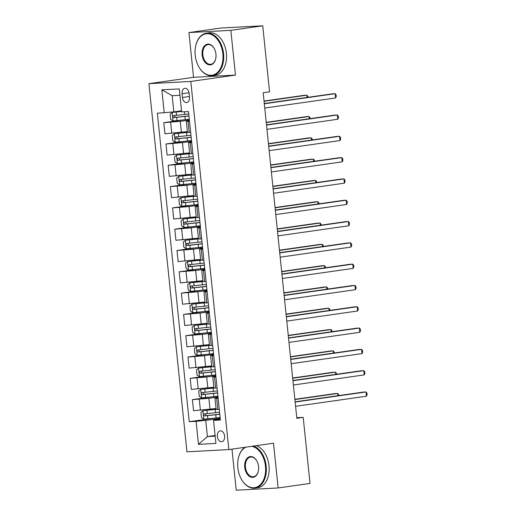 <?xml version="1.0" encoding="UTF-8"?>
<svg xmlns="http://www.w3.org/2000/svg" width="516" height="516" viewBox="0 0 516 516"><rect width="100%" height="100%" fill="white"/><g stroke="black" fill="none" stroke-linecap="round" stroke-linejoin="round"><path stroke-width="0.77" d="M224.615 436.104A5.489 3.618 -98.1 0 0 220.216 430.866A5.489 3.618 -98.1 0 0 217.365 436.491A5.489 3.618 -98.1 0 0 221.764 441.735A5.489 3.618 -98.1 0 0 224.615 436.104M231.981 449.146L236.225 490.2L278.13 487.968L310.026 483.428L303.202 417.38L296.764 417.721M148.905 83.676L186.947 451.822L228.852 449.591L190.81 81.444L148.905 83.676L193.558 77.316L235.464 75.084L230.839 30.341L188.933 32.572L193.558 77.316M188.933 32.572L220.829 28.032L262.734 25.8L230.839 30.341M262.734 25.8L269.558 91.842L263.179 92.751L296.823 418.289L303.202 417.38M182.058 93.738L182.445 97.485A5.315 3.509 -98.1 0 0 186.708 102.561A5.315 3.509 -98.1 0 0 189.469 97.111L189.082 93.364A5.315 3.509 -98.1 0 0 184.818 88.288A5.315 3.509 -98.1 0 0 182.058 93.738L188.991 92.751M179.942 95.279L172.176 95.692L173.853 111.882L157.367 113.217L189.243 421.707L213.527 418.25M164.217 112.849L161.837 89.842L179.284 88.913L181.658 111.92L188.514 111.559L220.39 420.05L213.54 420.417L215.914 443.425L198.473 444.353L196.099 421.346L189.243 421.707M278.13 487.968L273.506 443.231L228.852 449.591M235.464 75.084L190.81 81.444M213.54 420.417L214.114 419.927L220.287 419.05M218.139 398.268L214.972 398.326L218.087 397.746M215.94 376.964L212.773 377.022L215.881 376.441M213.74 355.659L210.573 355.718L213.682 355.137M211.534 334.355L208.367 334.413L211.483 333.833M209.335 313.051L206.168 313.109L209.277 312.528M207.135 291.746L203.968 291.804L207.077 291.224M204.929 270.442L201.762 270.5L204.878 269.92M202.73 249.138L199.563 249.189L202.672 248.609M200.53 227.833L197.364 227.885L200.472 227.304M198.325 206.529L195.158 206.581L198.273 206M196.125 185.225L192.958 185.276L196.067 184.696M193.926 163.92L190.759 163.972L193.868 163.391M191.72 142.616L188.553 142.668L191.668 142.087M189.52 121.312L186.353 121.363L189.462 120.783M215.095 435.472L207.406 436.568L215.166 436.155M181.542 110.785L173.853 111.882M189.391 120.047L180.265 121.344L163.778 122.679L182.703 119.983M187.411 131.574L164.927 133.76L163.778 122.679M191.591 141.352L182.47 142.648L165.984 143.983L184.902 141.287M189.611 152.878L167.126 155.064L165.984 143.983M193.79 162.656L184.67 163.959L168.184 165.288L187.108 162.592M191.81 174.182L169.325 176.369L168.184 165.288M195.996 183.96L186.869 185.263L170.383 186.592L189.308 183.896M194.016 195.487L171.531 197.673L170.383 186.592M198.196 205.265L189.075 206.568L172.589 207.896L191.507 205.2M196.215 216.791L173.731 218.977L172.589 207.896M200.395 226.569L191.275 227.872L174.789 229.201L193.713 226.505M198.415 238.095L175.93 240.282L174.789 229.201M202.601 247.874L193.474 249.176L176.988 250.505L195.912 247.809M200.621 259.4L178.136 261.586L176.988 250.505M204.8 269.178L195.68 270.481L179.194 271.809L198.112 269.12M202.82 280.704L180.336 282.891L179.194 271.809M207 290.482L197.88 291.785L181.393 293.12L200.318 290.424M205.02 302.008L182.535 304.195L181.393 293.12M209.206 311.787L200.079 313.089L183.593 314.425L202.517 311.728M207.226 323.313L184.741 325.499L183.593 314.425M211.405 333.091L202.285 334.394L185.799 335.729L204.717 333.033M209.425 344.617L186.94 346.804L185.799 335.729M213.605 354.395L204.484 355.698L187.998 357.033L206.922 354.337M211.625 365.921L189.14 368.108L187.998 357.033M215.811 375.706L206.684 377.002L190.198 378.338L209.122 375.642M213.83 387.226L191.346 389.412L190.198 378.338M218.01 397.01L208.89 398.307L192.404 399.642L211.321 396.946M216.03 408.53L193.545 410.717L192.404 399.642M220.209 418.315L205.729 420.379L207.406 436.568L198.473 444.353M190.662 132.386L187.501 132.444L186.353 121.363M192.868 153.691L189.701 153.749L188.553 142.668M195.067 174.995L191.9 175.053L190.759 163.972M197.267 196.299L194.106 196.357L192.958 185.276M199.473 217.604L196.306 217.662L195.158 206.581M201.672 238.908L198.505 238.966L197.364 227.885M203.872 260.219L200.711 260.27L199.563 249.189M206.078 281.523L202.911 281.575L201.762 270.5M208.277 302.827L205.11 302.879L203.968 291.804M210.476 324.132L207.316 324.183L206.168 313.109M212.682 345.436L209.515 345.488L208.367 334.413M214.882 366.741L211.715 366.792L210.573 355.718M217.081 388.045L213.921 388.097L212.773 377.022M196.099 421.346L205.729 420.379M219.287 409.349L216.12 409.401L214.972 398.326M172.176 95.692L161.837 89.842M264.321 103.787L335.155 93.693L335.6 97.956L264.76 108.044M264.295 103.535L332.323 93.841L335.155 93.693L336.097 94.783L336.277 96.486L335.6 97.956M181.606 111.385L172.176 112.43L170.087 114.255L170.615 119.37L173.054 120.95L185.283 119.699A13.119 0.574 -5.9 0 0 189.308 119.228M172.176 112.43L181.613 111.482M188.759 113.946A13.119 0.574 174.1 0 1 184.741 114.417L173.518 115.603C172.505 116.358 172.576 117.042 173.731 117.648L184.947 116.461A13.119 0.574 -5.9 0 0 188.972 115.99M188.959 115.881A10.894 0.477 174.1 0 1 184.625 116.397L175.563 117.384L174.498 115.984M307.072 97.44L306.839 95.202L304.008 95.35L264.037 101.046M307.891 97.324L307.781 96.286L306.839 95.202L264.063 101.297M266.52 125.091L337.361 114.997L337.799 119.261L266.966 129.348M266.495 124.84L334.529 115.152L337.361 114.997L338.303 116.087L338.477 117.79L337.799 119.261M268.726 146.396L339.56 136.301L339.999 140.565L269.165 150.653M268.701 146.144L336.729 136.456L339.56 136.301L340.502 137.391L340.676 139.094L339.999 140.565M270.926 167.7L341.76 157.606L342.205 161.869L271.364 171.957M270.9 167.448L338.928 157.761L341.76 157.606L342.701 158.696L342.882 160.399L342.205 161.869M187.482 132.283A10.894 0.477 -5.9 0 1 186.282 132.419L174.376 133.734L172.286 135.56L172.815 140.674L175.259 142.255L187.489 141.003A13.119 0.574 -5.9 0 0 191.507 140.533M174.376 133.734L186.605 132.483A13.119 0.574 -5.9 0 0 187.495 132.386M190.959 135.25A13.119 0.574 174.1 0 1 186.94 135.721L175.717 136.908C174.705 137.662 174.776 138.346 175.93 138.952L187.153 137.766A13.119 0.574 -5.9 0 0 191.172 137.295M191.159 137.185A10.894 0.477 174.1 0 1 186.831 137.701L177.768 138.688L176.704 137.288M309.278 118.745L309.045 116.506L306.214 116.655L266.243 122.35M310.09 118.628L309.987 117.59L309.045 116.506L266.269 122.602M189.682 153.587A10.894 0.477 -5.9 0 1 188.488 153.723L176.582 155.039L174.492 156.864L175.014 161.979L177.459 163.566L189.688 162.308A13.119 0.574 -5.9 0 0 193.706 161.837M176.582 155.039L188.804 153.787A13.119 0.574 -5.9 0 0 189.695 153.691M193.165 156.554A13.119 0.574 174.1 0 1 189.14 157.025L177.923 158.212C176.911 158.967 176.982 159.65 178.13 160.257L189.353 159.07A13.119 0.574 -5.9 0 0 193.371 158.599M193.365 158.489A10.894 0.477 174.1 0 1 189.03 159.005L179.968 159.992L178.904 158.593M311.477 140.049L311.245 137.811L308.413 137.959L268.443 143.654M312.296 139.933L312.186 138.901L311.245 137.811L268.468 143.906M191.888 174.892A10.894 0.477 -5.9 0 1 190.688 175.027L178.781 176.343L176.691 178.168L177.22 183.283L179.658 184.87L191.888 183.612A13.119 0.574 -5.9 0 0 195.912 183.141M178.781 176.343L191.01 175.092A13.119 0.574 -5.9 0 0 191.894 174.995M195.364 177.859A13.119 0.574 174.1 0 1 191.346 178.33L180.123 179.516C179.11 180.271 179.181 180.955 180.336 181.561L191.552 180.374A13.119 0.574 -5.9 0 0 195.577 179.903M195.564 179.794A10.894 0.477 174.1 0 1 191.236 180.31L182.167 181.297L181.103 179.897M313.676 161.353L313.444 159.115L310.613 159.263L270.642 164.959M314.496 161.237L314.386 160.205L313.444 159.115L270.668 165.21M273.125 189.004L343.966 178.91L344.404 183.174L273.57 193.261M273.099 188.753L341.134 179.065L343.966 178.91L344.907 180L345.081 181.703L344.404 183.174M194.087 196.196A10.894 0.477 -5.9 0 1 192.887 196.332L180.981 197.647L178.891 199.473L179.42 204.588L181.864 206.174L194.093 204.916A13.119 0.574 -5.9 0 0 198.112 204.446M180.981 197.647L193.21 196.396A13.119 0.574 -5.9 0 0 194.1 196.299M197.564 199.163A13.119 0.574 174.1 0 1 193.545 199.634L182.322 200.821C181.31 201.575 181.38 202.259 182.535 202.865L193.758 201.679A13.119 0.574 -5.9 0 0 197.776 201.208M197.763 201.098A10.894 0.477 174.1 0 1 193.435 201.614L184.373 202.607L183.309 201.201M315.882 182.658L315.65 180.419L312.819 180.568L272.848 186.263M316.695 182.541L316.592 181.509L315.65 180.419L272.874 186.515M222.847 53.761A20.924 13.809 -98.1 0 0 209.954 34.043A20.924 13.809 -98.1 0 0 195.616 46.298A20.924 13.809 -98.1 0 0 195.216 55.231A20.924 13.809 -98.1 0 0 198.441 66.112A20.924 13.809 -98.1 0 0 214.895 74.285A20.924 13.809 -98.1 0 0 222.847 53.761M195.641 46.169A21.44 14.145 81.9 0 1 195.667 46.04A21.44 14.145 81.9 0 1 206.387 33.218A21.44 14.145 81.9 0 1 223.57 53.69A21.44 14.145 81.9 0 1 212.437 75.665A21.44 14.145 81.9 0 1 198.563 66.345A21.44 14.145 81.9 0 1 198.499 66.229M215.94 54.128A10.462 6.901 81.9 0 1 215.74 58.598A10.462 6.901 81.9 0 1 208.567 64.726A10.462 6.901 81.9 0 1 202.124 54.864A10.462 6.901 81.9 0 1 206.097 44.602A10.462 6.901 81.9 0 1 214.327 48.685A10.462 6.901 81.9 0 1 215.94 54.128M214.385 48.807A9.946 6.566 -98.1 0 0 208.013 44.595A9.946 6.566 -98.1 0 0 202.846 54.793A9.946 6.566 -98.1 0 0 210.818 64.294A9.946 6.566 -98.1 0 0 215.765 58.469M206.387 33.218L209.199 32.818A21.44 14.145 81.9 0 1 226.376 53.29A21.44 14.145 81.9 0 1 215.243 75.265L212.437 75.665M245.758 447.185A20.924 13.809 -98.1 0 0 238.237 458.756A20.924 13.809 -98.1 0 0 237.837 467.69A20.924 13.809 -98.1 0 0 241.062 478.577A20.924 13.809 -98.1 0 0 257.523 486.743A20.924 13.809 -98.1 0 0 265.469 466.219A20.924 13.809 -98.1 0 0 251.795 446.321M238.263 458.627A21.44 14.145 81.9 0 1 238.289 458.498A21.44 14.145 81.9 0 1 244.868 447.308M253.453 446.088A21.44 14.145 81.9 0 1 266.192 466.148A21.44 14.145 81.9 0 1 255.059 488.123A21.44 14.145 81.9 0 1 241.185 478.803A21.44 14.145 81.9 0 1 241.12 478.687M258.561 466.587A10.462 6.901 81.9 0 1 258.361 471.056A10.462 6.901 81.9 0 1 251.195 477.184A10.462 6.901 81.9 0 1 244.745 467.322A10.462 6.901 81.9 0 1 248.718 457.06A10.462 6.901 81.9 0 1 256.949 461.149A10.462 6.901 81.9 0 1 258.561 466.587M257.013 461.265A9.946 6.566 -98.1 0 0 250.634 457.053A9.946 6.566 -98.1 0 0 245.468 467.251A9.946 6.566 -98.1 0 0 253.44 476.752A9.946 6.566 -98.1 0 0 258.387 470.927M256.259 445.689A21.44 14.145 81.9 0 1 269.004 465.748A21.44 14.145 81.9 0 1 257.865 487.723L255.059 488.123M275.331 210.309L346.165 200.214L346.604 204.478L275.77 214.572M275.305 210.057L343.333 200.369L346.165 200.214L347.107 201.305L347.281 203.007L346.604 204.478M277.531 231.613L348.365 221.519L348.81 225.782L277.969 235.876M277.505 231.362L345.533 221.674L348.365 221.519L349.306 222.609L349.487 224.312L348.81 225.782M279.73 252.917L350.57 242.823L351.009 247.087L280.175 257.181M279.704 252.666L347.739 242.978L350.57 242.823L351.512 243.913L351.686 245.616L351.009 247.087M281.936 274.222L352.77 264.134L353.208 268.391L282.375 278.485M281.91 273.977L349.938 264.282L352.77 264.134L353.712 265.218L353.886 266.92L353.208 268.391M284.135 295.526L354.969 285.438L355.414 289.695L284.574 299.79M284.11 295.281L352.138 285.587L354.969 285.438L355.911 286.522L356.092 288.225L355.414 289.695M196.286 217.507A10.894 0.477 -5.9 0 1 195.093 217.636L183.186 218.952L181.097 220.777L181.626 225.892L184.064 227.479L196.293 226.227A13.119 0.574 -5.9 0 0 200.311 225.75M183.186 218.952L195.409 217.7A13.119 0.574 -5.9 0 0 196.299 217.604M199.769 220.467A13.119 0.574 174.1 0 1 195.745 220.938L184.528 222.125C183.515 222.88 183.586 223.563 184.734 224.17L195.957 222.983A13.119 0.574 -5.9 0 0 199.976 222.512M199.969 222.402A10.894 0.477 174.1 0 1 195.635 222.925L186.573 223.912L185.508 222.512M318.082 203.968L317.85 201.724L315.018 201.872L275.047 207.567M318.901 203.846L318.791 202.814L317.85 201.724L275.073 207.819M198.492 238.811A10.894 0.477 -5.9 0 1 197.293 238.94L185.386 240.263L183.296 242.081L183.825 247.196L186.263 248.783L198.492 247.532A13.119 0.574 -5.9 0 0 202.517 247.061M185.386 240.263L197.615 239.005A13.119 0.574 -5.9 0 0 198.499 238.908M201.969 241.772A13.119 0.574 174.1 0 1 197.95 242.243L186.727 243.429C185.715 244.184 185.786 244.868 186.94 245.474L198.157 244.294A13.119 0.574 -5.9 0 0 202.182 243.816M202.169 243.707A10.894 0.477 174.1 0 1 197.841 244.229L188.772 245.216L187.708 243.816M320.281 225.273L320.049 223.028L317.217 223.183L277.247 228.872M321.1 225.157L320.991 224.118L320.049 223.028L277.273 229.123M200.692 260.116A10.894 0.477 -5.9 0 1 199.492 260.245L187.585 261.567L185.496 263.392L186.024 268.501L188.469 270.087L200.698 268.836A13.119 0.574 -5.9 0 0 204.717 268.365M187.585 261.567L199.815 260.309A13.119 0.574 -5.9 0 0 200.705 260.212M204.168 263.076A13.119 0.574 174.1 0 1 200.15 263.547L188.927 264.734C187.914 265.495 187.985 266.172 189.14 266.778L200.363 265.598A13.119 0.574 -5.9 0 0 204.381 265.127M204.368 265.011A10.894 0.477 174.1 0 1 200.04 265.534L190.978 266.52L189.914 265.121M322.487 246.577L322.255 244.332L319.423 244.487L279.453 250.176M323.3 246.461L323.197 245.423L322.255 244.332L279.478 250.428M202.891 281.42A10.894 0.477 -5.9 0 1 201.698 281.555L189.791 282.871L187.701 284.697L188.23 289.805L190.668 291.392L202.898 290.14A13.119 0.574 -5.9 0 0 206.916 289.67M189.791 282.871L202.014 281.613A13.119 0.574 -5.9 0 0 202.904 281.517M206.374 284.38A13.119 0.574 174.1 0 1 202.349 284.858L191.133 286.038C190.12 286.799 190.191 287.476 191.339 288.083L202.562 286.902A13.119 0.574 -5.9 0 0 206.581 286.432M206.574 286.315A10.894 0.477 174.1 0 1 202.24 286.838L193.178 287.825L192.113 286.425M324.687 267.881L324.454 265.637L321.623 265.792L281.652 271.487M325.506 267.765L325.396 266.727L324.454 265.637L281.678 271.732M205.097 302.724A10.894 0.477 -5.9 0 1 203.897 302.86L191.991 304.176L189.901 306.001L190.43 311.109L192.868 312.696L205.097 311.445A13.119 0.574 -5.9 0 0 209.122 310.974M191.991 304.176L204.22 302.924A13.119 0.574 -5.9 0 0 205.104 302.821M208.574 305.691A13.119 0.574 174.1 0 1 204.555 306.162L193.332 307.343C192.32 308.104 192.391 308.781 193.545 309.387L204.762 308.207A13.119 0.574 -5.9 0 0 208.786 307.736M208.774 307.62A10.894 0.477 174.1 0 1 204.446 308.142L195.377 309.129L194.313 307.73M326.886 289.186L326.654 286.941L323.822 287.096L283.852 292.791M327.705 289.07L327.596 288.031L326.654 286.941L283.877 293.036M286.335 316.83L357.175 306.743L357.614 311L286.78 321.094M286.309 316.585L354.344 306.891L357.175 306.743L358.117 307.826L358.291 309.529L357.614 311M207.297 324.029A10.894 0.477 -5.9 0 1 206.097 324.164L194.19 325.48L192.1 327.305L192.629 332.414L195.074 334L207.303 332.749A13.119 0.574 -5.9 0 0 211.321 332.278M194.19 325.48L206.419 324.229A13.119 0.574 -5.9 0 0 207.309 324.125M210.773 326.996A13.119 0.574 174.1 0 1 206.755 327.466L195.532 328.647C194.519 329.408 194.59 330.085 195.745 330.692L206.968 329.511A13.119 0.574 -5.9 0 0 210.986 329.04M210.973 328.924A10.894 0.477 174.1 0 1 206.645 329.447L197.583 330.433L196.519 329.034M329.092 310.49L328.86 308.245L326.028 308.4L286.058 314.096M329.905 310.374L329.801 309.336L328.86 308.245L286.083 314.341M288.541 338.135L359.375 328.047L359.813 332.304L288.979 342.398M288.515 337.89L356.543 328.195L359.375 328.047L360.316 329.131L360.49 330.84L359.813 332.304M209.496 345.333A10.894 0.477 -5.9 0 1 208.303 345.468L196.396 346.784L194.306 348.61L194.835 353.718L197.273 355.305L209.502 354.053A13.119 0.574 -5.9 0 0 213.521 353.583M196.396 346.784L208.619 345.533A13.119 0.574 -5.9 0 0 209.509 345.43M212.979 348.3A13.119 0.574 174.1 0 1 208.954 348.771L197.738 349.951C196.725 350.712 196.796 351.39 197.944 351.996L209.167 350.815A13.119 0.574 -5.9 0 0 213.185 350.345M213.179 350.229A10.894 0.477 174.1 0 1 208.845 350.751L199.782 351.738L198.718 350.338M331.291 331.794L331.059 329.55L328.228 329.705L288.257 335.4M332.111 331.678L332.001 330.64L331.059 329.55L288.283 335.645M290.74 359.439L361.574 349.351L362.019 353.608L291.179 363.703M290.714 359.194L358.743 349.5L361.574 349.351L362.516 350.435L362.696 352.144L362.019 353.608M211.702 366.637A10.894 0.477 -5.9 0 1 210.502 366.773L198.595 368.089L196.506 369.914L197.035 375.029L199.473 376.609L211.702 375.358A13.119 0.574 -5.9 0 0 215.727 374.887M198.595 368.089L210.825 366.837A13.119 0.574 -5.9 0 0 211.708 366.734M215.178 369.604A13.119 0.574 174.1 0 1 211.16 370.075L199.937 371.256C198.924 372.017 198.995 372.694 200.15 373.307L211.367 372.12A13.119 0.574 -5.9 0 0 215.391 371.649M215.378 371.533A10.894 0.477 174.1 0 1 211.05 372.055L201.982 373.042L200.918 371.643M333.491 353.099L333.259 350.854L330.427 351.009L290.456 356.704M334.31 352.983L334.2 351.944L333.259 350.854L290.482 356.949M292.94 380.743L363.78 370.656L364.219 374.913L293.385 385.007M292.914 380.498L360.948 370.804L363.78 370.656L364.722 371.739L364.896 373.449L364.219 374.913M213.901 387.942A10.894 0.477 -5.9 0 1 212.702 388.077L200.795 389.393L198.705 391.218L199.234 396.333L201.679 397.913L213.908 396.662A13.119 0.574 -5.9 0 0 217.926 396.191M200.795 389.393L213.024 388.142A13.119 0.574 -5.9 0 0 213.914 388.038M217.378 390.909A13.119 0.574 174.1 0 1 213.36 391.38L202.137 392.56C201.124 393.321 201.195 394.005 202.349 394.611L213.572 393.424A13.119 0.574 -5.9 0 0 217.591 392.953M217.578 392.844A10.894 0.477 174.1 0 1 213.25 393.36L204.188 394.347L203.123 392.947M335.697 374.403L335.465 372.165L332.633 372.313L292.662 378.009M336.509 374.287L336.406 373.249L335.465 372.165L292.688 378.254M295.146 402.048L365.979 391.96L366.418 396.217L295.584 406.311M295.12 401.803L363.148 392.108L365.979 391.96L366.921 393.044L367.095 394.753L366.418 396.217M216.101 409.246A10.894 0.477 -5.9 0 1 214.908 409.382L203.001 410.697L200.911 412.523L201.44 417.637L203.878 419.218L216.107 417.966A13.119 0.574 -5.9 0 0 220.126 417.496M203.001 410.697L215.224 409.446A13.119 0.574 -5.9 0 0 216.114 409.343M219.584 412.213A13.119 0.574 174.1 0 1 215.559 412.684L204.342 413.871C203.33 414.625 203.401 415.309 204.549 415.915L215.772 414.729A13.119 0.574 -5.9 0 0 219.79 414.258M219.784 414.148A10.894 0.477 174.1 0 1 215.449 414.664L206.387 415.651L205.323 414.251M337.896 395.708L337.664 393.469L334.832 393.618L294.862 399.313M338.715 395.591L338.606 394.553L337.664 393.469L294.888 399.558M181.413 132.425L180.265 121.344M183.612 153.729L182.47 142.648M185.812 175.034L184.67 163.959M188.018 196.338L186.869 185.263M190.217 217.642L189.075 206.568M192.416 238.947L191.275 227.872M194.622 260.251L193.474 249.176M196.822 281.555L195.68 270.481M199.021 302.86L197.88 291.785M201.227 324.164L200.079 313.089M203.427 345.475L202.285 334.394M205.626 366.779L204.484 355.698M207.832 388.084L206.684 377.002M210.031 409.388L208.89 398.307M171.776 133.392L170.635 122.318M189.217 132.464L188.076 121.389M191.423 153.768L190.275 142.693M173.976 154.697L172.834 143.622M193.623 175.072L192.481 163.998M176.182 176.001L175.034 164.927M195.822 196.377L194.68 185.302M178.381 197.305L177.24 186.231M198.028 217.681L196.88 206.606M180.581 218.61L179.439 207.535M200.227 238.985L199.086 227.911M182.787 239.914L181.638 228.84M202.427 260.29L201.285 249.215M184.986 261.219L183.844 250.144M204.633 281.594L203.485 270.519M187.185 282.523L186.044 271.448M206.832 302.905L205.69 291.824M189.391 303.834L188.243 292.753M209.032 324.209L207.89 313.128M191.591 325.138L190.449 314.057M211.238 345.514L210.089 334.433M193.79 346.442L192.649 335.361M213.437 366.818L212.295 355.737M195.996 367.747L194.848 356.666M215.636 388.122L214.495 377.041M198.196 389.051L197.054 377.97M217.842 409.427L216.694 398.346M200.401 410.355L199.253 399.274M189.404 96.492L182.445 97.485M172.125 112.475L172.995 120.912M184.947 116.461L185.283 119.699M184.464 111.772L184.741 114.417M176.698 117.364L177.033 120.602M176.156 112.082L176.491 115.32M175.563 117.384L173.731 117.648M174.324 133.779L175.195 142.216M187.153 137.766L187.489 141.003M186.605 132.483L186.94 135.721M178.904 138.669L179.239 141.913M178.355 133.386L178.691 136.624M177.768 138.688L175.93 138.952M176.524 155.084L177.401 163.52M189.353 159.07L189.688 162.308M188.804 153.787L189.14 157.025M181.103 159.979L181.439 163.217M180.555 154.69L180.89 157.928M179.968 159.992L178.13 160.257M178.73 176.388L179.6 184.825M191.552 180.374L191.888 183.612M191.01 175.092L191.346 178.33M183.303 181.284L183.638 184.522M182.761 175.995L183.096 179.233M182.167 181.297L180.336 181.561M180.929 197.692L181.8 206.136M193.758 201.679L194.093 204.916M193.21 196.396L193.545 199.634M185.508 202.588L185.844 205.826M184.96 197.299L185.296 200.543M184.373 202.607L182.535 202.865M183.128 219.003L184.006 227.44M195.957 222.983L196.293 226.227M195.409 217.7L195.745 220.938M187.708 223.892L188.043 227.13M187.16 218.61L187.495 221.848M186.573 223.912L184.734 224.17M185.334 240.308L186.205 248.744M198.157 244.294L198.492 247.532M197.615 239.005L197.95 242.243M189.907 245.197L190.243 248.435M189.366 239.914L189.701 243.152M188.772 245.216L186.94 245.474M187.534 261.612L188.405 270.049M200.363 265.598L200.698 268.836M199.815 260.309L200.15 263.547M192.113 266.501L192.449 269.739M191.565 261.219L191.9 264.456M190.978 266.52L189.14 266.778M189.733 282.916L190.61 291.353M202.562 286.902L202.898 290.14M202.014 281.613L202.349 284.858M194.313 287.805L194.648 291.043M193.764 282.523L194.1 285.761M193.178 287.825L191.339 288.083M191.939 304.221L192.81 312.657M204.762 308.207L205.097 311.445M204.22 302.924L204.555 306.162M196.512 309.11L196.848 312.348M195.97 303.827L196.306 307.065M195.377 309.129L193.545 309.387M194.139 325.525L195.009 333.962M206.968 329.511L207.303 332.749M206.419 324.229L206.755 327.466M198.718 330.414L199.053 333.652M198.17 325.132L198.505 328.37M197.583 330.433L195.745 330.692M196.338 346.829L197.215 355.266M209.167 350.815L209.502 354.053M208.619 345.533L208.954 348.771M200.918 351.719L201.253 354.956M200.369 346.436L200.705 349.674M199.782 351.738L197.944 351.996M198.544 368.134L199.415 376.57M211.367 372.12L211.702 375.358M210.825 366.837L211.16 370.075M203.117 373.023L203.452 376.261M202.575 367.74L202.911 370.978M201.982 373.042L200.15 373.307M200.743 389.438L201.614 397.875M213.572 393.424L213.908 396.662M213.024 388.142L213.36 391.38M205.323 394.327L205.658 397.565M204.775 389.045L205.11 392.283M204.188 394.347L202.349 394.611M202.943 410.742L203.82 419.179M215.772 414.729L216.107 417.966M215.224 409.446L215.559 412.684M207.522 415.632L207.858 418.869M206.974 410.349L207.309 413.587M206.387 415.651L204.549 415.915"/></g></svg>

